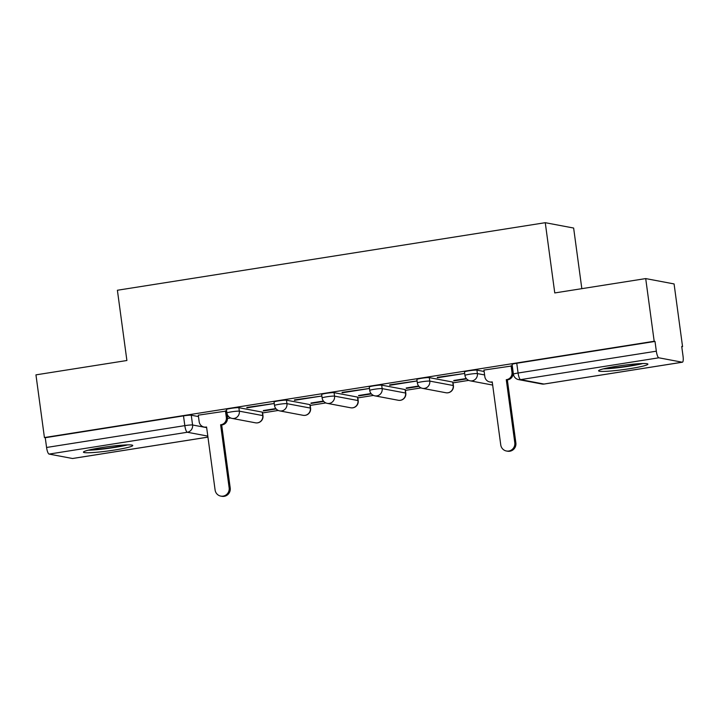 <?xml version="1.0" encoding="UTF-8"?>
<svg xmlns="http://www.w3.org/2000/svg" width="719" height="719" viewBox="0 0 719 719"><rect width="100%" height="100%" fill="white"/><g stroke="black" fill="none" stroke-linecap="round" stroke-linejoin="round"><path stroke-width="1.08" d="M262.282 412.122L238.87 407.709A6.381 0.548 172.3 0 0 231.105 408.356A6.381 0.548 172.3 0 0 226.44 409.524L226.907 412.994A6.381 0.548 -7.7 0 1 231.581 411.825A6.381 0.548 -7.7 0 1 239.337 411.169L262.75 415.582A6.381 0.548 -7.7 0 1 262.965 415.69L262.498 412.23A6.381 0.548 172.3 0 0 262.282 412.122L262.75 415.582A6.381 6.156 -79.3 0 1 255.461 422.817A6.381 6.381 0 0 0 262.965 415.69M309.889 404.599L286.477 400.186A6.381 0.548 172.3 0 0 278.72 400.843A6.381 0.548 172.3 0 0 274.047 402.011L274.514 405.471A6.381 0.548 -7.7 0 1 279.188 404.303A6.381 0.548 -7.7 0 1 286.944 403.656L310.356 408.068A6.381 0.548 -7.7 0 1 310.581 408.176L310.105 404.707A6.381 0.548 172.3 0 0 309.889 404.599L310.356 408.068A6.381 6.156 -79.3 0 1 303.076 415.303A6.381 6.381 0 0 0 310.581 408.176M357.496 397.086L334.083 392.673A6.381 0.548 172.3 0 0 326.327 393.32A6.381 0.548 172.3 0 0 321.654 394.488L322.121 397.958A6.381 0.548 -7.7 0 1 326.794 396.789A6.381 0.548 -7.7 0 1 334.551 396.133L357.963 400.546A6.381 0.548 -7.7 0 1 358.188 400.654L357.72 397.194A6.381 0.548 172.3 0 0 357.496 397.086L357.963 400.546A6.381 6.156 -79.3 0 1 350.683 407.781A6.381 6.381 0 0 0 358.188 400.654M405.103 389.563L381.69 385.15A6.381 0.548 172.3 0 0 373.934 385.806A6.381 0.548 172.3 0 0 369.269 386.975L369.737 390.435A6.381 0.548 -7.7 0 1 374.401 389.267A6.381 0.548 -7.7 0 1 382.157 388.62L405.57 393.032A6.381 0.548 -7.7 0 1 405.795 393.14L405.327 389.671A6.381 0.548 172.3 0 0 405.103 389.563L405.57 393.032A6.381 6.156 -79.3 0 1 398.29 400.267A6.381 6.381 0 0 0 405.795 393.14M452.718 382.05L429.297 377.637A6.381 0.548 172.3 0 0 421.541 378.284A6.381 0.548 172.3 0 0 416.876 379.452L417.344 382.921A6.381 0.548 -7.7 0 1 422.008 381.753A6.381 0.548 -7.7 0 1 429.773 381.097L453.186 385.51A6.381 0.548 -7.7 0 1 453.401 385.627L452.934 382.157A6.381 0.548 172.3 0 0 452.718 382.05L453.186 385.51A6.381 6.156 -79.3 0 1 445.897 392.745A6.381 6.381 0 0 0 453.401 385.627M484.121 371.48L476.913 370.123A6.381 0.548 172.3 0 0 469.148 370.77A6.381 0.548 172.3 0 0 464.483 371.939L464.95 375.399A6.381 0.548 -7.7 0 1 469.624 374.24A6.381 0.548 -7.7 0 1 477.38 373.583L484.588 374.941M629.691 368.694A24.886 2.139 172.3 0 0 647.9 364.147A24.886 2.139 172.3 0 0 616.785 366.259A24.886 2.139 172.3 0 0 598.576 370.815A24.886 2.139 172.3 0 0 629.691 368.694M114.546 450.031A24.886 2.139 172.3 0 0 132.754 445.483A24.886 2.139 172.3 0 0 101.64 447.604A24.886 2.139 172.3 0 0 83.431 452.152A24.886 2.139 172.3 0 0 114.546 450.031M227.465 418.476L230.655 417.973M262.597 412.931L278.262 410.45M310.204 405.408L325.869 402.937M357.81 397.895L373.476 395.423M405.417 390.372L421.091 387.901M453.033 382.859L468.698 380.387M681.765 346.738L682.556 346.612L681.729 346.459L683.05 356.229A6.381 1.591 81 0 1 682.394 362.214A6.381 1.591 81 0 1 682.25 362.214L658.838 357.801L520.583 379.632L543.995 384.045L682.25 362.214M581.833 288.67L573.636 228.04L545.263 222.692L554.762 292.939L645.707 278.586L654.182 341.264L44.425 437.547L35.95 374.86L126.895 360.507L117.395 290.251L545.263 222.692M645.707 278.586L674.08 283.933L682.556 346.612M72.772 458.452A6.381 1.591 -99 0 1 72.637 458.497A6.381 1.591 -99 0 1 72.493 458.497L49.081 454.084A6.381 1.591 -99 0 1 46.573 447.47L45.252 437.709L183.498 415.879A6.381 0.548 -7.7 0 1 191.263 415.223L198.471 416.58M45.252 437.709L44.425 437.547M655.009 341.426L516.763 363.257A6.381 0.548 172.3 0 0 512.09 364.416L513.411 374.186A6.381 0.548 -7.7 0 1 518.075 373.017L656.33 351.187L655.009 341.426L654.182 341.264M656.33 351.187A6.381 1.591 81 0 0 658.838 357.801M512.288 365.899L483.932 370.069M437.323 377.772L464.69 373.449L437.269 377.349M466.272 378.509L453.815 380.468M417.074 380.935L389.653 384.872M418.656 386.022L406.199 387.99M369.467 388.449L342.046 392.385M371.049 393.536L358.592 395.504M294.493 400.33L321.86 396.007L294.439 399.908M323.442 401.058L310.985 403.026M274.245 403.485L246.833 407.421M275.835 408.572L263.379 410.54M226.638 411.007L198.282 415.169M227.276 416.669L228.552 416.472M263.433 410.962L276.159 408.949M311.039 403.449L323.766 401.436M358.655 395.926L371.372 393.922M406.262 388.413L418.979 386.4M453.869 380.89L466.595 378.886M389.716 385.294L417.083 380.971M342.109 392.808L369.467 388.485M246.887 407.844L274.254 403.521M228.229 416.094L227.213 416.247M483.923 369.988L484.822 376.63A6.381 6.156 -79.3 0 0 491.778 381.969L492.236 381.897L500.748 444.89A7.334 7.082 -79.3 0 0 506.41 451.002A7.334 7.082 -79.3 0 0 514.786 442.679L506.275 379.677L506.724 379.605A6.381 6.156 -79.3 0 0 511.982 372.343L513.06 372.541A6.381 6.156 100.7 0 1 507.803 379.803L507.344 379.884L515.865 442.877A7.334 7.082 100.7 0 1 507.488 451.199L506.41 451.002M512.153 365.872L513.06 372.541M492.281 382.229A6.381 6.156 100.7 0 1 490.816 382.14L489.738 381.933M511.083 365.701L511.982 372.343M506.275 379.677L507.344 379.884M640.638 363.616A21.534 1.851 -7.7 0 1 605.434 368.371M603.34 368.874A24.725 2.121 172.3 0 0 642.795 363.535M125.492 444.953A21.534 1.851 -7.7 0 1 90.288 449.717M88.194 450.211A24.725 2.121 172.3 0 0 127.649 444.881M198.273 415.088L199.172 421.729A6.381 6.156 -79.3 0 0 206.128 427.068L206.578 426.996L215.098 489.999A7.334 7.082 -79.3 0 0 220.76 496.101A7.334 7.082 -79.3 0 0 229.136 487.779L220.616 424.785L221.075 424.713A6.381 6.156 -79.3 0 0 226.332 417.442L227.402 417.649A6.381 6.156 100.7 0 1 222.153 424.911L221.695 424.983L230.215 487.985A7.334 7.082 100.7 0 1 221.838 496.308L220.76 496.101M226.503 410.98L227.402 417.649M206.632 427.338A6.381 6.156 100.7 0 1 205.167 427.248L204.088 427.041M225.433 410.801L226.332 417.442M220.616 424.785L221.695 424.983M238.87 407.709L239.337 411.169A6.381 6.156 100.7 0 1 234.079 418.431A6.381 6.156 -79.3 0 1 232.048 418.404L255.461 422.817M286.477 400.186L286.944 403.656A6.381 6.156 100.7 0 1 281.695 410.917A6.381 6.156 -79.3 0 1 279.655 410.891L303.076 415.303M334.083 392.673L334.551 396.133A6.381 6.156 100.7 0 1 329.302 403.404A6.381 6.156 -79.3 0 1 327.271 403.368L350.683 407.781M381.69 385.15L382.157 388.62A6.381 6.156 100.7 0 1 376.909 395.881A6.381 6.156 -79.3 0 1 374.878 395.854L398.29 400.267M429.297 377.637L429.773 381.097A6.381 6.156 100.7 0 1 424.516 388.368A6.381 6.156 -79.3 0 1 422.484 388.332L445.897 392.745M476.913 370.123L477.38 373.583A6.381 6.156 100.7 0 1 472.122 380.845A6.381 6.156 -79.3 0 1 470.091 380.818L492.659 385.069M191.263 415.223L192.575 424.992L206.668 427.643M207.818 436.109L187.326 432.254L49.081 454.084M72.493 458.497L207.953 437.107M516.763 363.257L518.075 373.017A6.381 1.591 -99 0 0 520.583 379.632A6.381 6.156 100.7 0 1 518.552 379.605L541.964 384.018A6.381 6.381 0 0 0 544.139 384.045A6.381 1.591 81 0 0 544.283 384M183.498 415.879L184.819 425.639A6.381 0.548 -7.7 0 1 192.575 424.992A6.381 6.156 -79.3 0 1 187.326 432.254A6.381 1.591 -99 0 1 184.819 425.639L46.573 447.47M682.394 362.214L544.139 384.045A6.381 1.591 81 0 1 543.995 384.045A6.381 6.156 100.7 0 1 541.964 384.018M491.778 381.969L492.254 382.059M506.724 379.605L507.803 379.803M514.786 442.679L515.865 442.877M206.128 427.068L206.605 427.158M221.075 424.713L222.153 424.911M229.136 487.779L230.215 487.985M464.95 375.399A6.381 6.381 0 0 0 470.091 380.818M417.344 382.921A6.381 6.381 0 0 0 422.484 388.332M369.737 390.435A6.381 6.381 0 0 0 374.878 395.854M322.121 397.958A6.381 6.381 0 0 0 327.271 403.368M274.514 405.471A6.381 6.381 0 0 0 279.655 410.891M226.907 412.994A6.381 6.381 0 0 0 232.048 418.404M72.637 458.497L207.953 437.134M513.411 374.186A6.381 6.381 0 0 0 518.552 379.605"/></g></svg>
